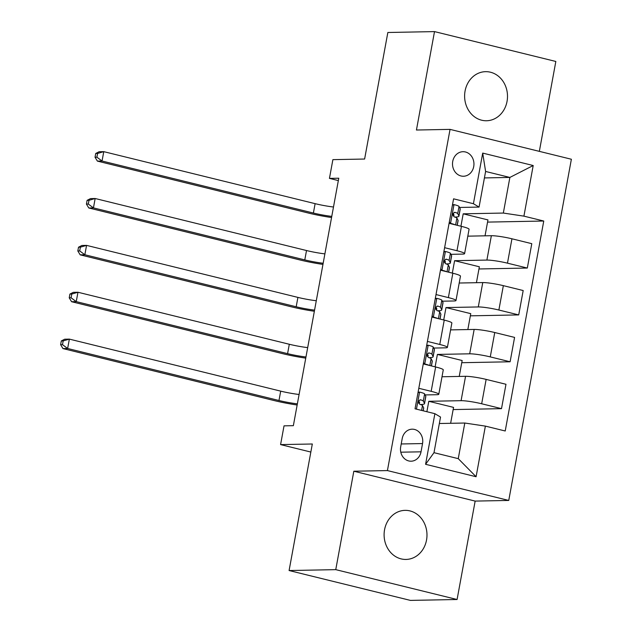 <?xml version="1.0" encoding="UTF-8"?>
<svg xmlns="http://www.w3.org/2000/svg" width="632" height="632" viewBox="0 0 632 632"><rect width="100%" height="100%" fill="white"/><g stroke="black" fill="none" stroke-linecap="round" stroke-linejoin="round"><path stroke-width="0.95" d="M465.065 91.047A24.545 21.441 88.9 0 0 486.522 120.752A24.545 21.441 88.9 0 0 507.046 101.381A24.545 21.441 88.9 0 0 485.589 71.669A24.545 21.441 88.9 0 0 465.065 91.047M384.556 529.735A24.545 21.441 88.9 0 0 406.013 559.438A24.545 21.441 88.9 0 0 426.529 540.06A24.545 21.441 88.9 0 0 405.072 510.356A24.545 21.441 88.9 0 0 384.556 529.735M452.733 161.397A12.277 10.72 88.9 0 0 463.461 176.249A12.277 10.72 88.9 0 0 473.724 166.564A12.277 10.72 88.9 0 0 462.995 151.704A12.277 10.72 88.9 0 0 452.733 161.397M539.341 151.364L555.836 61.462L434.508 31.6L387.843 32.493L364.617 159.035L332.882 159.643L329.446 178.39L338.341 180.578M508.752 500.441L571.375 159.248L450.047 129.378L387.424 470.579L508.752 500.441L475.153 501.089L353.825 471.219L335.758 569.645L457.086 599.507L475.153 501.089M457.086 599.507L410.421 600.4L289.093 570.538L312.319 443.996L280.584 444.596L310.841 452.046M335.758 569.645L289.093 570.538M280.584 444.596L284.029 425.849L293.359 425.676L338.776 178.208L329.446 178.39M421.031 451.817L422.539 443.561A11.89 10.389 88.9 0 0 412.151 429.175A11.89 10.389 88.9 0 0 402.213 438.561L400.696 446.808A11.89 10.389 88.9 0 0 411.084 461.202A11.89 10.389 88.9 0 0 421.031 451.817L400.799 452.196M485.376 426.11L476.086 476.733L425.589 464.299L434.879 413.683L440.528 417.057L433.994 452.678L458.255 458.65L464.797 423.029L485.376 426.11L505.221 430.992L543.757 221.026L487.556 222.101M484.42 177.924L509.874 177.434L485.605 171.462L479.064 207.083L473.415 203.717L453.579 198.827L415.042 408.801L434.879 413.683M473.415 203.717L482.706 153.094L533.203 165.529L523.912 216.144L543.757 221.026M353.825 471.219L387.424 470.579M434.508 31.6L416.441 130.026L450.047 129.378M479.064 207.083L459.535 207.454M444.612 247.689L456.976 250.73A15.342 1.691 10.4 0 1 464.599 253.645A15.342 1.691 10.4 0 1 462.624 254.103L450.932 254.325M436.009 294.559L448.372 297.601A15.342 1.691 10.4 0 1 455.996 300.508A15.342 1.691 10.4 0 1 454.021 300.974L442.337 301.195M427.406 341.422L439.769 344.472A15.342 1.691 10.4 0 1 447.393 347.379A15.342 1.691 10.4 0 1 445.418 347.837L433.734 348.058M418.803 388.293L431.166 391.334A15.342 1.691 10.4 0 1 438.79 394.25A15.342 1.691 10.4 0 1 436.823 394.708L425.131 394.929M439.343 423.511L464.797 423.029M426.877 411.716L428.796 401.296L461.084 400.68A15.342 1.691 10.4 0 1 481.671 403.769L501.508 408.651L453.152 409.576M442.005 376.759L465.555 376.309A15.342 1.691 10.4 0 1 486.142 379.398L505.979 384.28L501.508 408.651M435.116 366.837L437.391 354.426L469.687 353.809A15.342 1.691 10.4 0 1 490.274 356.898L510.111 361.781L461.755 362.705M450.608 329.888L474.158 329.438A15.342 1.691 10.4 0 1 494.745 332.527L514.582 337.409L510.111 361.781M443.719 319.966L445.994 307.563L478.29 306.947A15.342 1.691 10.4 0 1 498.869 310.028L518.714 314.91L470.35 315.834M459.203 283.025L482.761 282.575A15.342 1.691 10.4 0 1 503.349 285.656L523.185 290.538L518.714 314.91M452.322 273.103L454.598 260.692L486.893 260.076A15.342 1.691 10.4 0 1 507.472 263.165L527.317 268.047L478.953 268.963M467.806 236.155L491.364 235.704A15.342 1.691 10.4 0 1 511.944 238.793L531.788 243.675L527.317 268.047M460.926 226.232L463.201 213.821L503.333 213.055L509.874 177.434L533.203 165.529M450.632 423.298L453.547 407.387L428.796 401.296M423.274 363.921L435.646 366.963A15.342 1.691 10.4 0 1 443.269 369.878L438.79 394.25M459.235 376.427L462.15 360.524L437.391 354.426M467.838 329.564L470.753 313.654L445.994 307.563M431.877 317.051L444.241 320.1A15.342 1.691 10.4 0 1 451.864 323.007L447.393 347.379M476.433 282.694L479.356 266.783L454.598 260.692M440.48 270.188L452.844 273.229A15.342 1.691 10.4 0 1 460.467 276.137L455.996 300.508M523.912 216.144L503.333 213.055M485.036 235.823L487.959 219.92L463.201 213.821M449.083 223.317L461.447 226.359A15.342 1.691 10.4 0 1 469.07 229.274L464.599 253.645M433.994 452.678L425.589 464.299M458.255 458.65L476.086 476.733M482.706 153.094L485.605 171.462M418.1 392.148L419.743 392.117A10.167 1.122 10.4 0 1 424.617 393.91L425.778 396.217A29.341 3.239 10.4 0 1 425.826 396.501L424.522 403.627A29.341 3.239 -169.6 0 0 424.467 403.342L423.306 401.036A10.167 1.122 -169.6 0 0 420.667 399.851L420.28 399.795M419.743 392.117L418.005 392.63M419.885 399.866L420.667 399.851C418.171 400.72 417.894 402.221 419.838 404.354A10.167 1.122 10.4 0 1 422.484 405.531L423.645 407.838A29.341 3.239 10.4 0 1 423.693 408.122L423.203 410.808M420.343 404.512A29.341 3.239 -169.6 0 0 424.522 403.627M418.755 400.87L419.577 402.489A24.356 2.686 10.4 0 1 419.616 402.726A24.356 2.686 10.4 0 1 418.708 403.255M297.364 403.856A19.181 2.117 10.4 0 1 278.981 400.506L67.64 348.493L62.971 348.58L274.32 400.601A28.764 3.176 -169.6 0 0 297.151 405.001M299.086 394.487A19.181 2.117 10.4 0 1 280.703 391.137L69.362 339.115L67.64 348.493L62.489 344.653L63.184 340.909L61.312 340.94L60.625 344.693L62.489 344.653M61.312 340.94L64.693 339.21L69.362 339.115L63.184 340.909M60.625 344.693L62.971 348.58M423.503 362.713L424.909 364A10.167 1.122 10.4 0 1 429.247 365.391M424.909 364L423.677 364.024M426.695 345.277L428.346 345.246A10.167 1.122 10.4 0 1 433.22 347.039L434.382 349.346A29.341 3.239 10.4 0 1 434.429 349.63L433.125 356.756A29.341 3.239 -169.6 0 0 433.07 356.472L431.909 354.165A10.167 1.122 -169.6 0 0 429.27 352.98L428.883 352.933M428.346 345.246L426.608 345.759M428.488 352.996L429.27 352.98C426.774 353.857 426.497 355.35 428.441 357.483A10.167 1.122 10.4 0 1 431.087 358.66L432.248 360.975A29.341 3.239 10.4 0 1 432.296 361.259L431.443 365.928M428.946 357.641A29.341 3.239 -169.6 0 0 433.125 356.756M427.358 353.999L428.18 355.618A24.356 2.686 10.4 0 1 428.219 355.856A24.356 2.686 10.4 0 1 427.311 356.385M305.967 356.993A19.181 2.117 10.4 0 1 287.584 353.644L76.243 301.622L71.574 301.709L282.923 353.73A28.764 3.176 -169.6 0 0 305.754 358.131M307.681 347.616A19.181 2.117 10.4 0 1 289.306 344.266L77.965 292.253L76.243 301.622L71.092 297.791L71.779 294.038L69.915 294.077L69.228 297.822L71.092 297.791M69.915 294.077L73.296 292.34L77.965 292.253L71.779 294.038M69.228 297.822L71.574 301.709M432.098 315.842L433.505 317.13A10.167 1.122 10.4 0 1 437.85 318.52M433.505 317.13L432.28 317.153M435.298 298.415L436.949 298.383A10.167 1.122 10.4 0 1 441.815 300.168L442.985 302.483A29.341 3.239 10.4 0 1 443.032 302.768L441.728 309.885A29.341 3.239 -169.6 0 0 441.673 309.609L440.512 307.294A10.167 1.122 -169.6 0 0 437.873 306.117L437.486 306.062M436.949 298.383L435.211 298.897M437.091 306.133L437.873 306.117C435.377 306.986 435.1 308.487 437.044 310.612A10.167 1.122 10.4 0 1 439.682 311.797L440.852 314.104A29.341 3.239 10.4 0 1 440.899 314.388L440.046 319.065M437.542 310.77A29.341 3.239 -169.6 0 0 441.728 309.885M435.962 307.136L436.775 308.756A24.356 2.686 10.4 0 1 436.823 308.993A24.356 2.686 10.4 0 1 435.914 309.514M314.562 310.122A19.181 2.117 10.4 0 1 296.187 306.773L84.846 254.751L80.177 254.846L291.518 306.86A28.764 3.176 -169.6 0 0 314.357 311.26M316.284 300.745A19.181 2.117 10.4 0 1 297.909 297.403L86.56 245.382L84.846 254.751L79.695 250.92L80.383 247.167L78.518 247.207L77.831 250.959L79.695 250.92M78.518 247.207L81.899 245.469L86.56 245.382L80.383 247.167M77.831 250.959L80.177 254.846M440.702 268.971L442.108 270.259A10.167 1.122 10.4 0 1 446.453 271.657M442.108 270.259L440.883 270.283M443.901 251.544L445.552 251.512A10.167 1.122 10.4 0 1 450.418 253.306L451.58 255.612A29.341 3.239 10.4 0 1 451.635 255.897L450.332 263.023A29.341 3.239 -169.6 0 0 450.276 262.738L449.115 260.431A10.167 1.122 -169.6 0 0 446.476 259.246L446.089 259.191M445.552 251.512L443.814 252.026M445.694 259.262L446.476 259.246C443.98 260.115 443.704 261.616 445.647 263.749A10.167 1.122 10.4 0 1 448.286 264.927L449.447 267.233A29.341 3.239 10.4 0 1 449.502 267.518L448.641 272.195M446.145 263.907A29.341 3.239 -169.6 0 0 450.332 263.023M444.565 260.265L445.378 261.885A24.356 2.686 10.4 0 1 445.426 262.122A24.356 2.686 10.4 0 1 444.509 262.651M323.165 263.252A19.181 2.117 10.4 0 1 304.79 259.902L93.441 207.888L88.78 207.975L300.121 259.997A28.764 3.176 -169.6 0 0 322.96 264.397M324.887 253.882A19.181 2.117 10.4 0 1 306.512 250.533L95.163 198.511L93.441 207.888L88.298 204.049L88.986 200.305L87.121 200.336L86.434 204.089L88.298 204.049M87.121 200.336L90.502 198.606L95.163 198.511L88.986 200.305M86.434 204.089L88.78 207.975M449.305 222.108L450.711 223.396A10.167 1.122 10.4 0 1 455.048 224.787M450.711 223.396L449.486 223.42M452.504 204.673L454.155 204.642A10.167 1.122 10.4 0 1 459.022 206.435L460.183 208.742A29.341 3.239 10.4 0 1 460.238 209.026L458.927 216.152A29.341 3.239 -169.6 0 0 458.879 215.868L457.718 213.561A10.167 1.122 -169.6 0 0 455.072 212.376L454.692 212.328M454.155 204.642L452.417 205.155M454.289 212.392L455.072 212.376C452.575 213.253 452.307 214.746 454.25 216.879A10.167 1.122 10.4 0 1 456.889 218.056L458.05 220.37A29.341 3.239 10.4 0 1 458.105 220.655L457.244 225.324M454.748 217.037A29.341 3.239 -169.6 0 0 458.927 216.152M453.168 213.395L453.981 215.014A24.356 2.686 10.4 0 1 454.029 215.251A24.356 2.686 10.4 0 1 453.112 215.781M331.768 216.389A19.181 2.117 10.4 0 1 313.393 213.039L102.044 161.018L97.383 161.105L308.724 213.126A28.764 3.176 -169.6 0 0 331.563 217.527M333.491 207.012A19.181 2.117 10.4 0 1 315.115 203.662L103.766 151.648L102.044 161.018L96.901 157.186L97.589 153.434L95.724 153.473L95.037 157.218L96.901 157.186M95.724 153.473L99.098 151.735L103.766 151.648L97.589 153.434M95.037 157.218L97.383 161.105M465.555 376.309L461.084 400.68M474.158 329.438L469.687 353.809M482.761 282.575L478.29 306.947M491.364 235.704L486.893 260.076M486.142 379.398L481.671 403.769M435.646 366.963L431.166 391.334M444.241 320.1L439.769 344.472M494.745 332.527L490.274 356.898M452.844 273.229L448.372 297.601M503.349 285.656L498.869 310.028M461.447 226.359L456.976 250.73M511.944 238.793L507.472 263.165M401.217 443.972L422.539 443.561M419.561 392.172L416.449 409.149M423.645 407.838L423.108 410.784M425.778 396.217L424.467 403.342M422.484 405.531L421.584 410.413M424.617 393.91L423.306 401.036M278.981 400.506L280.703 391.137M428.164 345.301L424.759 363.866M432.248 360.975L431.34 365.904M434.382 349.346L433.07 356.472M431.087 358.66L429.823 365.533M433.22 347.039L431.909 354.165M287.584 353.644L289.306 344.266M436.767 298.438L433.362 316.995M440.852 314.104L439.943 319.042M442.985 302.483L441.673 309.609M439.682 311.797L438.426 318.662M441.815 300.168L440.512 307.294M296.187 306.773L297.909 297.403M445.37 251.568L441.966 270.125M449.447 267.233L448.546 272.171M451.58 255.612L450.276 262.738M448.286 264.927L447.029 271.8M450.418 253.306L449.115 260.431M304.79 259.902L306.512 250.533M453.974 204.697L450.569 223.262M458.05 220.37L457.149 225.3M460.183 208.742L458.879 215.868M456.889 218.056L455.625 224.929M459.022 206.435L457.718 213.561M313.393 213.039L315.115 203.662"/></g></svg>
